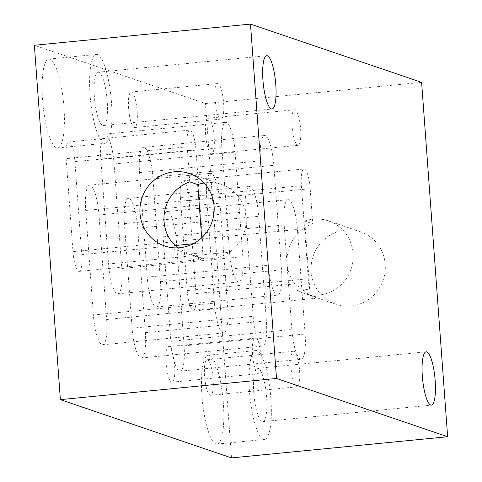 <?xml version="1.0" encoding="UTF-8"?>
<svg xmlns="http://www.w3.org/2000/svg" width="482" height="482" viewBox="0 0 482 482"><rect width="100%" height="100%" fill="white"/><g stroke="black" fill="none" stroke-linecap="round" stroke-linejoin="round"><path stroke-width="0.36" stroke-dasharray="2.41 1.81" d="M223.341 403.289A44.645 10.345 84.4 0 0 208.29 355.216A44.645 10.345 84.4 0 0 201.946 396.005A44.645 10.345 84.4 0 0 216.996 444.079A44.645 10.345 84.4 0 0 223.341 403.289M249.489 391.348A44.645 10.345 -95.6 0 1 255.834 350.553A44.645 10.345 -95.6 0 1 270.884 398.632A44.645 10.345 -95.6 0 1 264.54 439.421A44.645 10.345 -95.6 0 1 249.489 391.348M63.931 107.167A44.645 10.345 84.4 0 0 48.887 59.093A44.645 10.345 84.4 0 0 42.543 99.882A44.645 10.345 84.4 0 0 57.593 147.962A44.645 10.345 84.4 0 0 63.931 107.167M90.086 95.225A44.645 10.345 -95.6 0 1 96.43 54.436A44.645 10.345 -95.6 0 1 111.481 102.509A44.645 10.345 -95.6 0 1 105.136 143.299A44.645 10.345 -95.6 0 1 90.086 95.225M266.606 397.174A26.787 6.206 84.4 0 0 257.575 368.326A26.787 6.206 84.4 0 0 253.773 392.806A26.787 6.206 84.4 0 0 262.798 421.648A26.787 6.206 84.4 0 0 266.606 397.174M107.203 101.051A26.787 6.206 84.4 0 0 98.171 72.21A26.787 6.206 84.4 0 0 94.37 96.683A26.787 6.206 84.4 0 0 103.395 125.531A26.787 6.206 84.4 0 0 107.203 101.051M177.647 247.862L190.294 254.683L201.693 257.924L196.035 256.635L190.306 253.936A38.265 37.018 -71.2 0 0 196.801 256.894A38.265 37.018 -71.2 0 0 211.917 258.635A38.265 37.018 -71.2 0 0 245.959 224.919A38.265 37.018 -71.2 0 0 221.461 184.455A38.265 37.018 -71.2 0 0 206.344 182.714A38.265 37.018 -71.2 0 0 204.049 183.015M350.968 305.974A38.265 37.018 -71.2 0 0 385.01 272.252A38.265 37.018 -71.2 0 0 360.512 231.794A38.265 37.018 -71.2 0 0 345.395 230.053A38.265 37.018 -71.2 0 0 311.354 263.775A38.265 37.018 -71.2 0 0 335.852 304.232A38.265 37.018 -71.2 0 0 350.968 305.974M304.738 221.021A38.265 37.018 108.8 0 1 313.306 219.129A38.265 37.018 108.8 0 1 328.423 220.87A38.265 37.018 108.8 0 1 352.92 261.328A38.265 37.018 108.8 0 1 318.879 295.05A38.265 37.018 108.8 0 1 303.762 293.309A38.265 37.018 108.8 0 1 297.267 290.351L304.528 293.568L315.927 296.816L310.269 295.526L294.827 283.88A38.265 37.018 108.8 0 1 312.758 223.756L304.738 221.021L309.739 289.128L297.267 290.351M315.927 296.816A18.304 4.242 -95.6 0 1 314.415 298.43A18.304 4.242 -95.6 0 1 311.661 295.364M309.739 289.128A18.304 4.242 -95.6 0 1 308.245 278.723L301.413 185.703A18.304 4.242 -95.6 0 1 304.015 168.977A18.304 4.242 -95.6 0 1 310.185 188.685L312.758 223.756M190.306 253.936L202.777 252.713L201.681 237.777M66.154 158.668L72.981 251.688A18.304 4.242 84.4 0 0 79.15 271.402A18.304 4.242 84.4 0 0 81.753 254.677L74.921 161.657A18.304 4.242 84.4 0 0 68.751 141.943A18.304 4.242 84.4 0 0 66.154 158.668L187.179 146.811A18.304 4.242 -95.6 0 1 189.781 130.086A18.304 4.242 -95.6 0 1 195.951 149.8L202.783 242.82A18.304 4.242 -95.6 0 1 202.777 252.713M189.751 181.877L187.179 146.811M201.693 257.924A18.304 4.242 -95.6 0 1 200.181 259.545A18.304 4.242 -95.6 0 1 197.427 256.472M253.128 316.319L245.446 211.779A27.679 6.417 -95.6 0 1 249.381 186.492A27.679 6.417 -95.6 0 1 258.714 216.298L266.389 320.831A27.679 6.417 -95.6 0 1 262.455 346.124A27.679 6.417 -95.6 0 1 253.128 316.319L132.098 328.176A27.679 6.417 84.4 0 0 141.431 357.981A27.679 6.417 84.4 0 0 145.359 332.688L137.683 228.155A27.679 6.417 84.4 0 0 128.357 198.343A27.679 6.417 84.4 0 0 124.422 223.636L132.098 328.176M268.257 265.323L260.581 160.789A27.679 6.417 -95.6 0 1 264.516 135.496A27.679 6.417 -95.6 0 1 273.842 165.302L281.518 269.842A27.679 6.417 -95.6 0 1 277.59 295.129A27.679 6.417 -95.6 0 1 268.257 265.323L147.227 277.18A27.679 6.417 84.4 0 0 156.56 306.986A27.679 6.417 84.4 0 0 160.494 281.699L152.818 177.159A27.679 6.417 84.4 0 0 143.485 147.353A27.679 6.417 84.4 0 0 139.551 172.646L147.227 277.18M291.845 329.501L284.169 224.961A27.679 6.417 -95.6 0 1 288.103 199.668A27.679 6.417 -95.6 0 1 297.43 229.474L305.106 334.014A27.679 6.417 -95.6 0 1 301.178 359.307A27.679 6.417 -95.6 0 1 291.845 329.501L170.821 341.358A27.679 6.417 84.4 0 0 180.148 371.164A27.679 6.417 84.4 0 0 184.082 345.871L176.406 241.331A27.679 6.417 84.4 0 0 167.073 211.526A27.679 6.417 84.4 0 0 163.139 236.819L170.821 341.358M214.406 303.136L206.73 198.596A27.679 6.417 -95.6 0 1 210.664 173.309A27.679 6.417 -95.6 0 1 219.991 203.115L227.667 307.655A27.679 6.417 -95.6 0 1 223.738 332.942A27.679 6.417 -95.6 0 1 214.406 303.136L93.381 314.993A27.679 6.417 84.4 0 0 102.708 344.799A27.679 6.417 84.4 0 0 106.643 319.512L98.967 214.972A27.679 6.417 84.4 0 0 89.634 185.166A27.679 6.417 84.4 0 0 85.7 210.453L93.381 314.993M229.534 252.146L221.859 147.606A27.679 6.417 -95.6 0 1 225.793 122.314A27.679 6.417 -95.6 0 1 235.126 152.119L242.801 256.659A27.679 6.417 -95.6 0 1 238.867 281.952A27.679 6.417 -95.6 0 1 229.534 252.146L108.51 263.997A27.679 6.417 84.4 0 0 117.843 293.809A27.679 6.417 84.4 0 0 121.771 268.516L114.095 163.976A27.679 6.417 84.4 0 0 104.763 134.171A27.679 6.417 84.4 0 0 100.834 159.464L108.51 263.997M180.382 197.56L187.215 290.58A18.304 4.242 84.4 0 0 193.384 310.288A18.304 4.242 84.4 0 0 195.987 293.562L189.155 200.542A18.304 4.242 84.4 0 0 182.985 180.834A18.304 4.242 84.4 0 0 180.382 197.56L301.413 185.703M231.517 457.9L205.495 103.534L34.361 45.272M421.617 82.362L205.495 103.534M166.061 362.946A17.858 4.139 -95.6 0 1 168.598 346.63A17.858 4.139 -95.6 0 1 174.623 365.856A17.858 4.139 -95.6 0 1 172.08 382.178A17.858 4.139 -95.6 0 1 166.061 362.946M252.514 354.475A17.858 4.139 -95.6 0 1 255.05 338.159A17.858 4.139 -95.6 0 1 261.069 357.391A17.858 4.139 -95.6 0 1 258.533 373.707A17.858 4.139 -95.6 0 1 252.514 354.475M128.592 108.336A17.858 4.139 -95.6 0 1 131.134 92.02A17.858 4.139 -95.6 0 1 137.153 111.246A17.858 4.139 -95.6 0 1 134.617 127.567A17.858 4.139 -95.6 0 1 128.592 108.336M215.044 99.864A17.858 4.139 -95.6 0 1 217.581 83.549A17.858 4.139 -95.6 0 1 223.6 102.78A17.858 4.139 -95.6 0 1 221.063 119.096A17.858 4.139 -95.6 0 1 215.044 99.864M205.603 134.55A17.858 4.139 -95.6 0 1 208.146 118.235A17.858 4.139 -95.6 0 1 214.165 137.466A17.858 4.139 -95.6 0 1 211.628 153.782A17.858 4.139 -95.6 0 1 205.603 134.55M292.056 126.085A17.858 4.139 -95.6 0 1 294.592 109.763A17.858 4.139 -95.6 0 1 300.611 128.995A17.858 4.139 -95.6 0 1 298.075 145.311A17.858 4.139 -95.6 0 1 292.056 126.085M204.567 376.056A17.858 4.139 -95.6 0 1 207.103 359.735A17.858 4.139 -95.6 0 1 213.128 378.966A17.858 4.139 -95.6 0 1 210.586 395.282A17.858 4.139 -95.6 0 1 204.567 376.056M291.02 367.585A17.858 4.139 -95.6 0 1 293.556 351.27A17.858 4.139 -95.6 0 1 299.575 370.495A17.858 4.139 -95.6 0 1 297.039 386.817A17.858 4.139 -95.6 0 1 291.02 367.585M72.981 251.688L171.821 242.006M81.753 254.677L174.996 245.543M193.18 243.759L202.783 242.82M124.422 223.636L245.446 211.779M137.683 228.155L258.714 216.298M145.359 332.688L266.389 320.831M139.551 172.646L260.581 160.789M152.818 177.159L273.842 165.302M160.494 281.699L281.518 269.842M74.921 161.657L195.951 149.8M163.139 236.819L284.169 224.961M176.406 241.331L297.43 229.474M184.082 345.871L305.106 334.014M85.7 210.453L206.73 198.596M98.967 214.972L219.991 203.115M106.643 319.512L227.667 307.655M100.834 159.464L221.859 147.606M114.095 163.976L235.126 152.119M121.771 268.516L242.801 256.659M187.215 290.58L308.245 278.723M189.155 200.542L310.185 188.685M195.987 293.562L294.827 283.88M208.29 355.216L255.834 350.553M48.887 59.093L96.43 54.436M257.575 368.326L426.148 351.812M98.171 72.21L266.745 55.695M189.372 173.532L221.461 184.455M360.512 231.794L328.423 220.87M335.852 304.232L310.269 295.526M304.528 293.568L303.762 293.309M164.711 245.971L190.294 254.683M196.035 256.635L196.801 256.894M79.15 271.402L200.181 259.545M103.395 125.531L271.969 109.01M262.798 421.648L431.372 405.133M57.593 147.962L105.136 143.299M216.996 444.079L264.54 439.421M128.357 198.343L249.381 186.492M141.431 357.981L262.455 346.124M143.485 147.353L264.516 135.496M156.56 306.986L277.59 295.129M68.751 141.943L189.781 130.086M167.073 211.526L288.103 199.668M180.148 371.164L301.178 359.307M89.634 185.166L210.664 173.309M102.708 344.799L223.738 332.942M104.763 134.171L225.793 122.314M117.843 293.809L238.867 281.952M182.985 180.834L304.015 168.977M193.384 310.288L314.415 298.43M168.598 346.63L255.05 338.159M172.08 382.178L258.533 373.707M131.134 92.02L217.581 83.549M134.617 127.567L221.063 119.096M208.146 118.235L294.592 109.763M211.628 153.782L298.075 145.311M207.103 359.735L293.556 351.27M210.586 395.282L297.039 386.817"/><path stroke-width="0.72" d="M422.346 376.291A26.787 6.206 -95.6 0 1 426.148 351.812A26.787 6.206 -95.6 0 1 435.18 380.659A26.787 6.206 -95.6 0 1 431.372 405.133A26.787 6.206 -95.6 0 1 422.346 376.291M262.943 80.169A26.787 6.206 -95.6 0 1 266.745 55.695A26.787 6.206 -95.6 0 1 275.776 84.537A26.787 6.206 -95.6 0 1 271.969 109.01A26.787 6.206 -95.6 0 1 262.943 80.169M174.255 171.791A38.265 37.018 108.8 0 1 189.372 173.532A38.265 37.018 108.8 0 1 213.869 213.99A38.265 37.018 108.8 0 1 179.834 247.712A38.265 37.018 108.8 0 1 164.711 245.971A38.265 37.018 108.8 0 1 140.22 205.513A38.265 37.018 108.8 0 1 174.255 171.791M204.049 183.015A38.265 37.018 -71.2 0 0 197.777 184.612L189.751 181.877A38.265 37.018 -71.2 0 0 171.821 242.006L177.647 247.862M201.681 237.777L197.777 184.612M60.383 399.638L231.517 457.9L447.639 436.728L276.505 378.466L60.383 399.638L34.361 45.272L250.483 24.1L421.617 82.362L447.639 436.728M276.505 378.466L250.483 24.1M174.996 245.543L193.18 243.759"/></g></svg>
